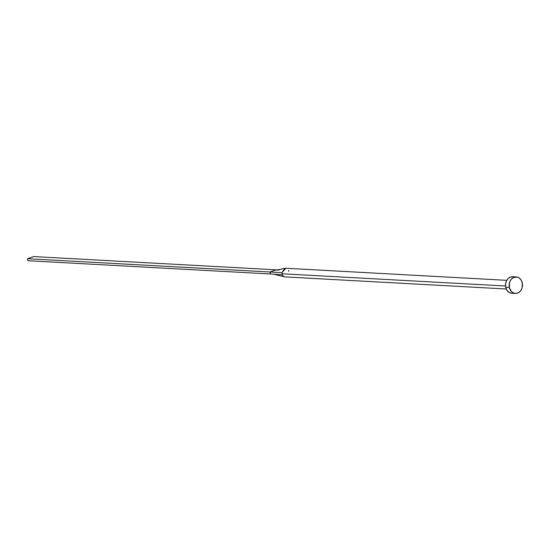 <?xml version="1.0" encoding="UTF-8"?>
<svg xmlns="http://www.w3.org/2000/svg" width="550" height="550" viewBox="0 0 550 550"><rect width="100%" height="100%" fill="white"/><g stroke="black" fill="none" stroke-linecap="round" stroke-linejoin="round"><path stroke-width="0.82" d="M285.849 268.262L281.916 272.676A4.338 3.513 93.1 0 0 282.033 273.776L505.526 286L282.033 273.776A4.338 3.513 93.1 0 0 282.37 274.801A4.338 3.513 93.1 0 0 285.196 276.911L506.261 288.998M509.348 287.464A8.264 6.683 -86.9 0 1 516.271 276.925A8.264 6.683 -86.9 0 1 522.294 282.893A8.264 6.683 -86.9 0 1 515.371 293.425A8.264 6.683 -86.9 0 1 509.348 287.464L505.711 287.265L509.348 287.464L509.493 282.666L510.812 279.847L512.889 277.839L516.725 276.966L519.193 277.949L521.146 280.026L522.294 282.893L522.149 287.684L520.829 290.503L518.753 292.518L516.23 293.404L513.638 293.047L511.383 291.486L509.348 287.464M516.271 276.925L512.634 276.726A8.264 6.683 93.1 0 0 505.711 287.265A8.264 6.683 93.1 0 0 511.734 293.232L515.371 293.425M511.28 293.184L508.812 292.208L506.859 290.125L505.711 287.265L505.553 284.054L506.406 280.981L508.138 278.52L510.482 277.042L513.088 276.767M284.776 276.856A4.338 3.513 -86.9 0 1 282.37 274.801L270.442 273.989L282.37 274.801A4.338 3.513 -86.9 0 1 282.033 273.776A4.338 3.513 -86.9 0 1 281.916 272.676L270.016 272.009L270.442 273.989L27.926 260.728L270.442 273.989L270.016 272.009L281.916 272.676L284.873 268.311M276.162 269.837L277.599 269.899L276.162 269.837L270.016 272.009L27.5 258.741L33.646 256.575L276.162 269.837L270.016 272.009L27.5 258.741L33.646 256.575L276.162 269.837M288.489 270.353A4.338 3.513 -86.9 0 1 288.826 271.377M27.926 260.728L27.5 258.741L27.926 260.728M506.736 280.335L285.67 268.242M273.666 274.209L284.549 276.801M284.893 268.311L276.396 270.146L279.317 269.968"/></g></svg>
